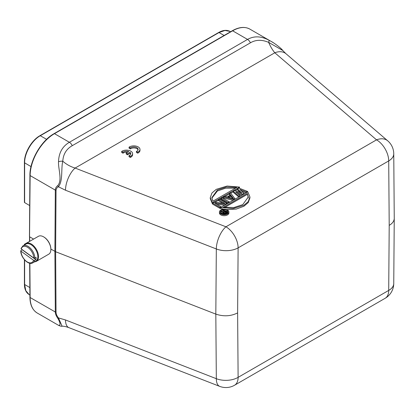 <?xml version="1.0" encoding="UTF-8"?>
<svg xmlns="http://www.w3.org/2000/svg" width="415" height="415" viewBox="0 0 415 415"><rect width="100%" height="100%" fill="white"/><g stroke="black" fill="none" stroke-linecap="round" stroke-linejoin="round"><path stroke-width="0.62" d="M129.07 147.169L130.383 147.927A4.3 2.485 180 0 1 135.186 147.06A4.3 2.485 180 0 1 138.133 149.416A4.3 2.485 180 0 1 136.405 151.408L137.718 152.165A6.147 3.548 0 0 0 139.974 149.416A6.147 3.548 0 0 0 135.892 146.075A6.147 3.548 0 0 0 129.07 147.169L129.07 148.176L130.383 148.933A4.3 2.485 180 0 1 134.766 147.994A4.3 2.485 180 0 1 138.045 149.919M136.405 151.408L136.405 152.409L137.718 153.166A6.147 3.548 0 0 0 139.974 150.422L139.974 149.416M220.598 207.894L219.872 208.314L212.739 204.201L212.739 203.194L214.311 202.292L224.894 203.36L218.674 199.771L219.722 199.169L226.849 203.283L225.278 204.19L214.851 203.205L220.915 206.706L219.872 207.313L212.739 203.194M222.782 203.148L218.674 200.777L218.674 199.771M224.712 205.14L216.931 204.403M227.913 203.288L221.117 199.366L221.117 198.36L222.165 197.758L229.293 201.872L228.245 202.479L221.117 198.36M230.076 195.289L229.49 194.531L229.49 193.525L230.538 192.923L234.874 198.65L233.479 199.454L223.561 196.954L224.608 196.347L227.124 196.995L230.616 194.983L229.49 193.525M233.017 200.341L223.561 197.955L223.561 196.954M238.796 197.006L233.329 192.316L233.329 191.31L234.724 190.506L241.883 193.027L237.52 188.892L238.916 188.088L247.439 191.398L246.391 192L239.886 189.453L243.947 193.411L242.552 194.215L235.694 191.87L240.109 195.626L239.061 196.233L233.329 191.31M240.197 192.43L237.52 189.899L237.52 188.892M245.996 192.851L241.608 191.133M242.137 195.081L237.671 193.551M239.579 187.077L212.392 202.779L210.26 197.649L211.951 192.991L216.288 189.328L227.093 186.039L239.579 187.077L239.31 188.239M237.52 189.276L235.134 190.651M233.329 191.694L230.74 193.188M229.49 193.909L225.065 196.466M223.561 197.333L222.492 197.95M221.117 198.744L220.049 199.361M218.674 200.155L214.871 202.349M212.739 203.578L212.392 203.781L210.26 198.655L210.26 197.649M249.923 196.943L248.227 201.602L243.896 205.264L233.085 208.558L220.598 207.516L247.786 191.818L249.923 196.943L249.923 197.945L248.227 202.608L243.896 206.271L236.244 209.072L226.632 209.632M223.669 209.243L220.598 208.517L220.598 207.516M228.893 211.961L228.893 212.968A4.731 2.734 180 0 1 225.973 215.489A4.731 2.734 180 0 1 220.816 214.897A4.731 2.734 180 0 1 219.426 212.968L219.426 211.961A4.731 2.734 180 0 1 224.162 209.227A4.731 2.734 180 0 1 228.893 211.961A4.731 2.734 180 0 1 225.973 214.488A4.731 2.734 180 0 1 220.816 213.896A4.731 2.734 180 0 1 219.426 211.961M126.222 153.057L127.524 153.809L130.061 152.341A4.3 2.485 180 0 1 130.741 153.685A4.3 2.485 180 0 1 129.018 155.672L130.331 156.429A6.147 3.548 0 0 0 132.587 153.685A6.147 3.548 0 0 0 128.505 150.339A6.147 3.548 0 0 0 121.678 151.439L122.996 152.196A4.3 2.485 180 0 1 128.759 151.589L126.222 153.057L126.222 154.058L127.524 154.811L130.061 153.348A4.3 2.485 180 0 1 130.652 154.183M121.678 151.439L121.678 152.44L122.996 153.197A4.3 2.485 180 0 1 127.555 152.289M129.018 155.672L129.018 156.678L130.331 157.435A6.147 3.548 0 0 0 132.587 154.686L132.587 153.685M221.434 213.538A3.86 2.231 180 0 1 220.303 211.961A3.86 2.231 180 0 1 224.162 209.731A3.86 2.231 180 0 1 228.022 211.961A3.86 2.231 180 0 1 225.636 214.021A3.86 2.231 180 0 1 221.434 213.538M227.923 212.464A3.86 2.231 0 0 0 224.878 210.773M223.234 210.804A3.86 2.231 0 0 0 221.034 211.66M220.635 212.055A3.86 2.231 0 0 0 220.401 212.464M50.869 249.477L50.869 249.078A9.836 5.68 -120 0 0 43.912 237.032L43.565 236.83A10.328 5.96 60 0 1 50.869 249.477A10.328 5.96 60 0 1 48.726 254.203L36.385 261.331A10.328 5.96 60 0 1 34.564 261.813M24.729 244.783A10.328 5.96 60 0 1 26.057 243.444L38.403 236.317A10.328 5.96 60 0 1 43.565 236.83M26.057 243.444A10.328 5.96 60 0 1 31.218 243.958A10.328 5.96 60 0 1 37.967 253.057A10.328 5.96 60 0 1 36.385 261.331M33.823 258.037L21.232 248.922A9.099 5.255 60 0 1 28.204 247.698A9.099 5.255 60 0 1 33.823 258.037L34.87 258.114A9.836 5.68 60 0 0 27.919 246.266A9.836 5.68 60 0 0 23.001 245.779L25.958 244.072A9.836 5.68 60 0 1 30.871 244.56A9.836 5.68 60 0 1 37.298 253.228A9.836 5.68 60 0 1 35.789 261.108L32.837 262.814A9.836 5.68 60 0 0 34.606 260.35L33.563 260.272A9.099 5.255 60 0 1 26.586 261.497A9.099 5.255 60 0 1 20.968 251.158L20.968 250.478L22.182 249.778A9.836 5.68 60 0 1 22.182 249.607M34.87 258.114L36.089 257.409A9.836 5.68 60 0 1 35.825 259.65L34.606 260.35M22.182 249.778L35.825 259.65M33.563 260.272L20.968 251.158L20.968 250.478M21.227 248.243L21.232 248.922M224.354 213.331L225.47 212.682L225.843 212.9M223.929 212.573L225.47 211.681L226.715 212.397L224.847 213.383L223.939 213.139L223.929 212.573L223.929 213.128M225.47 211.681L225.47 212.682M225.179 213.668L227.617 212.356L223.721 210.109L223.234 210.389L224.972 211.396L223.597 212.19L221.205 211.562L220.635 211.889L223.275 212.568L223.369 213.372L225.179 213.668L225.179 214.114M220.635 212.874L220.635 211.889M223.114 213.528L220.656 212.895M224.105 211.894L223.234 211.391L223.234 210.389M227.617 212.957L227.617 212.356M225.667 214.016L225.667 213.481M224.608 214.176L224.608 213.709M224.033 214.187L224.033 213.663M223.701 214.176L223.701 213.564M223.369 214.145L223.369 213.372M223.114 212.848L223.203 213.18M248.336 197.929L247.267 193.4L248.336 196.928L242.765 204.616L233.946 207.51L223.343 207.215L247.267 193.4M224.66 207.459L247.267 194.407M235.518 188.14L225.542 188.197L217.413 190.983L211.863 198.168M229.106 197.556L231.046 196.435L232.602 198.453M212.911 201.192L211.842 197.665L217.413 189.977L226.232 187.082L236.835 187.378L212.911 201.192M231.046 195.429L233.572 198.702L227.908 197.244L231.046 195.429L231.046 196.435M50.869 249.057L55.626 251.729L215.821 314.114L216.324 378.693A17.212 10.022 -0.4 0 0 238.117 377.36L388.71 290.412A17.212 9.939 60 0 1 385.146 298.292L234.553 385.239A17.212 9.939 -120 0 0 238.117 377.36L237.619 312.905C230.849 316.287 223.586 316.692 215.821 314.114L216.324 248.959A17.212 7.859 -68.7 0 1 225.947 226.792L376.54 139.845A17.212 9.939 60 0 1 388.71 160.927L238.117 247.869A17.212 9.846 -179.6 0 1 216.324 248.959L65.497 190.226A17.212 7.859 111.3 0 1 75.12 168.054C70.612 166.737 66.504 164.454 62.779 161.212C63.251 154.141 66.41 148.964 72.257 145.681L250.416 42.823C255.754 39.648 261.829 39.498 268.63 42.366C270.518 46.672 272.577 50.137 274.808 52.767L376.54 139.845A17.212 11.651 -49.4 0 1 387.729 140.825L285.997 53.742A17.212 11.651 130.6 0 0 285.971 53.722A17.212 11.651 130.6 0 0 274.808 52.767L75.12 168.054L225.947 226.792A17.212 9.939 60 0 1 238.117 247.869L237.619 312.905M58.525 325.246C58.105 325.516 62.541 326.398 57.784 318.295C56.144 315.934 55.325 313.859 55.314 312.064L54.894 251.381L55.314 190.122C55.325 188.306 56.144 186.802 57.778 185.604L58.437 186.76C63.147 180.935 60.927 168.371 62.779 161.212A4.918 2.158 -7.5 0 0 58.525 161.741C58.8 152.876 62.421 146.386 69.393 142.278A4.918 2.838 60 0 1 72.257 145.681M212.392 203.781L212.392 202.779M239.061 196.233L239.061 196.855M247.439 192.021L247.439 191.398M246.391 192.622L246.391 192M243.947 194.033L243.947 193.411M242.552 194.837L242.552 194.215M240.109 196.248L240.109 195.626M234.874 199.273L234.874 198.65M233.479 200.077L233.479 199.454M229.293 202.494L229.293 201.872M228.245 203.101L228.245 202.479M219.872 207.313L219.872 208.314M226.849 203.905L226.849 203.283M225.278 204.813L225.278 204.19M220.915 207.329L220.915 206.706M65.497 319.955L216.324 378.693A17.212 7.859 -68.7 0 0 219.701 386.37L68.874 327.637A17.212 7.859 -68.7 0 1 68.854 327.627A17.212 7.859 -68.7 0 1 65.497 319.955L58.463 317.921M62.11 326.206L58.437 317.911L57.784 318.289M58.655 325.391L58.681 325.412C60.466 326.159 61.56 326.429 61.975 326.216C63.625 326.097 65.918 326.569 68.854 327.627M29.662 263.209L29.916 297.228C30.051 304.828 32.5 310.098 37.262 313.04A34.424 19.873 -60 0 1 30.134 297.529L56.03 312.407A8.103 5.442 49 0 0 58.458 317.9M55.309 190.117L56.03 190.459A8.103 5.525 49.9 0 1 58.463 186.786L65.497 190.226M57.778 185.604C62.541 180.058 58.105 168.874 58.525 161.741M29.496 241.463L30.134 175.581A34.424 19.873 -60 0 1 54.474 133.666L69.393 142.278L247.548 39.42C254.016 35.773 261.165 36.043 268.987 40.229A4.918 0.872 117.5 0 1 268.63 42.366L282.874 50.563C280.623 47.601 273.205 42.403 271.379 41.541L273.428 42.787M283.134 50.874L285.966 53.722M268.987 40.229L271.384 41.541M29.709 241.338L29.673 236.82L33.605 239.092M394.25 218.311L394.25 218.399C394.157 221.107 392.476 223.436 389.208 225.381L388.71 290.412A17.212 9.846 0.4 0 0 393.752 283.518L394.25 218.42M39.913 135.7L218.638 32.51A0.737 0.425 60 0 1 219.001 32.546L40.276 135.731A0.737 0.425 -120 0 0 39.913 135.7C31.582 140.275 24.215 153.042 24.412 162.545L24.412 202.292A0.737 0.425 0 0 0 24.625 202.593L29.688 205.57M24.703 244.798L24.625 244.751A0.737 0.425 180 0 1 24.412 244.451A0.737 0.425 180 0 1 24.625 244.15L29.434 241.499M127.524 153.809L127.524 154.811M130.061 152.341L130.061 153.348M130.331 156.429L130.331 157.435M122.996 152.196L122.996 153.197M130.383 147.927L130.383 148.933M137.718 152.165L137.718 153.166M56.041 312.412L55.626 251.729L56.041 190.464M29.46 236.519L29.916 175.28C29.719 160.506 41.21 140.716 54.106 133.63A0.737 0.425 60 0 1 54.474 133.666L232.628 30.809L247.548 39.42A4.918 2.838 60 0 1 250.416 42.823M387.729 140.825A17.212 17.212 0 0 1 393.752 153.794A17.212 10.022 179.6 0 1 388.71 160.927L389.208 225.381M29.916 297.228A0.737 0.431 -0.4 0 0 30.134 297.529L29.875 263.255M29.916 175.28A0.737 0.42 0.4 0 0 30.134 175.581L55.314 190.117M54.106 133.63L232.26 30.772A0.737 0.425 60 0 1 232.628 30.809A34.424 19.873 -60 0 1 249.84 29.107L271.26 41.474M218.638 32.51C222.954 30.072 226.74 29.704 230.003 31.41L224.961 30.482L219.001 32.546L224.142 35.462M24.412 162.545A0.737 0.425 0 0 0 24.625 162.841L24.625 202.593M46.61 139.326L40.276 135.731C31.867 140.394 24.464 153.213 24.625 162.841L31.006 166.591M29.143 294.598L25.813 290.692L24.625 284.498L29.844 287.569M24.412 259.676L24.412 284.202A0.737 0.425 0 0 0 24.625 284.498L24.625 259.92M20.75 250.831C20.667 257.549 28.609 265.714 32.837 262.814M23.001 245.779L21.03 248.461M219.701 386.37A17.212 17.212 0 0 0 234.553 385.239M385.146 298.292A17.212 17.212 0 0 0 393.752 283.492M37.262 313.04L58.681 325.407M394.25 218.29L393.752 153.768M232.26 30.772C238.988 26.98 244.85 26.425 249.84 29.107M230.003 31.41L230.59 31.737M24.412 284.202C24.454 289.156 26.031 292.622 29.138 294.593L29.901 295.044M24.412 244.451L24.412 244.964"/></g></svg>

